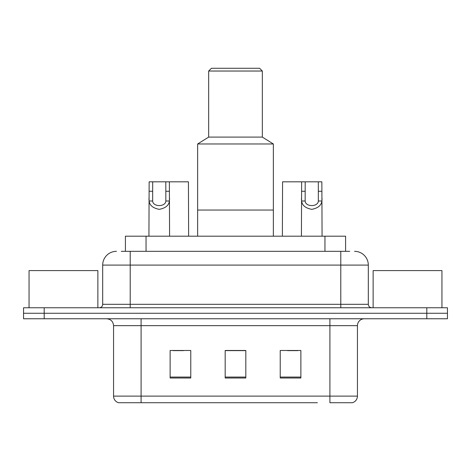 <?xml version="1.0" encoding="UTF-8"?>
<svg xmlns="http://www.w3.org/2000/svg" width="471" height="471" viewBox="0 0 471 471"><rect width="100%" height="100%" fill="white"/><g stroke="black" fill="none" stroke-linecap="round" stroke-linejoin="round"><path stroke-width="0.71" d="M121.271 251.326L130.214 251.326L121.271 251.326L125.41 251.326L125.41 236.189L345.59 236.189L345.59 251.326M116.449 251.326A13.765 13.765 0 0 0 102.69 265.091L102.69 304.313A3.438 3.438 0 0 1 99.246 307.757M354.551 251.326A13.765 13.765 0 0 1 368.31 265.091L130.214 265.091L130.214 251.326L349.729 251.326M368.31 265.091L368.31 304.313C368.516 306.403 369.664 307.551 371.754 307.757M44.192 307.757L23.55 307.757L23.55 313.262L44.192 313.262L23.55 313.262L23.55 318.767L44.192 318.767L44.192 313.262L426.808 313.262L44.192 313.262L44.192 307.757L426.808 307.757L426.808 313.262L447.45 313.262L426.808 313.262L426.808 318.767L44.192 318.767M426.808 318.767L447.45 318.767L447.45 307.757L426.808 307.757M153.611 402.723L118.857 402.723M357.442 396.117C357.248 399.414 355.599 401.616 352.485 402.723L329.912 402.723L329.912 396.117L357.442 396.117L357.442 325.649A6.882 6.882 0 0 1 364.324 318.767M118.515 402.723A6.882 6.882 0 0 1 113.558 396.117L113.558 325.649C113.152 321.469 110.856 319.173 106.676 318.767M300.875 378.013L300.875 350.489L280.227 350.489L280.227 378.013L300.875 378.013M190.773 378.013L190.773 350.489L170.125 350.489L170.125 378.013L190.773 378.013M245.821 378.013L245.821 350.489L225.179 350.489L225.179 378.013L245.821 378.013M317.389 402.723L141.088 402.723L141.088 396.117L329.912 396.117L329.912 325.649L113.558 325.649M173.151 350.63L183.478 350.63M287.522 350.63L297.849 350.63M245.821 350.63L225.179 350.63M97.868 307.757L97.868 270.595L29.055 270.595L29.055 307.757M273.351 236.189L273.351 143.979L197.649 143.979L197.649 210.037L273.351 210.037L197.649 210.037L197.649 236.189M273.351 143.979L262.335 137.096L208.665 137.096L197.649 143.979M262.335 137.096L262.335 71.033L208.665 71.033L208.665 137.096M262.335 71.033L259.586 68.277L211.414 68.277L208.665 71.033M441.945 307.757L441.945 270.595L373.132 270.595L373.132 307.757M152.686 181.824L152.657 200.993C152.898 207.105 165.609 207.105 165.845 200.993L165.816 181.824L149.142 181.824L148.93 236.189M165.816 181.824L169.366 181.824L169.578 236.189M169.578 198.515L169.383 200.993C168.889 205.368 165.509 208.153 159.251 209.348C152.998 208.153 149.619 205.368 149.119 200.993L148.93 198.515M305.184 181.824L305.155 200.993C305.391 207.105 318.102 207.105 318.343 200.993L318.314 181.824L301.634 181.824L301.422 236.189M318.314 181.824L321.858 181.824L322.07 236.189M322.07 198.515L321.881 200.993C321.381 205.368 318.002 208.153 311.749 209.348C305.491 208.153 302.111 205.368 301.617 200.993L301.422 198.515M169.366 181.824L188.429 181.824L188.635 236.189M301.634 181.824L282.571 181.824L282.365 236.189M146.051 251.326L146.051 236.189M324.949 251.326L324.949 236.189M130.214 307.757L130.214 265.091L102.69 265.091M102.69 304.313L368.31 304.313M340.786 251.326L340.786 307.757M329.912 318.767L329.912 325.649L357.442 325.649M113.558 396.117L141.088 396.117L141.088 318.767M245.821 377.059L225.179 377.059M190.773 377.059L170.125 377.059M300.875 377.059L280.227 377.059M169.383 200.993L165.845 200.993M152.657 200.993L149.119 200.993M152.686 191.261L149.142 191.261M169.366 191.261L165.816 191.261M321.881 200.993L318.343 200.993M305.155 200.993L301.617 200.993M305.184 191.261L301.634 191.261M321.858 191.261L318.314 191.261"/></g></svg>

